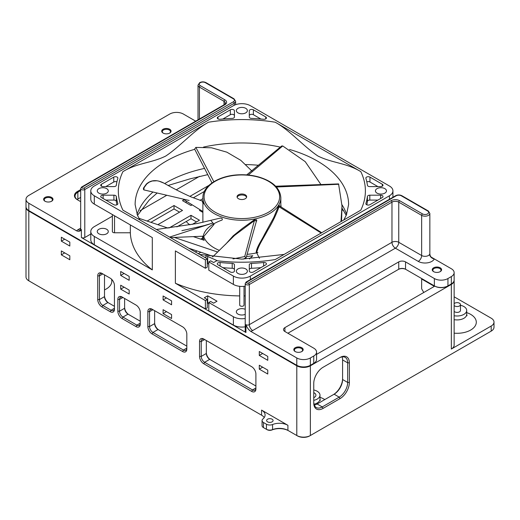 <?xml version="1.0" encoding="UTF-8"?>
<svg xmlns="http://www.w3.org/2000/svg" width="520" height="520" viewBox="0 0 520 520"><rect width="100%" height="100%" fill="white"/><g stroke="black" fill="none" stroke-linecap="round" stroke-linejoin="round"><path stroke-width="0.78" d="M113.913 195.189A2.398 1.385 180 0 1 116.305 196.463A125.931 72.703 0 0 0 117.826 203.463A2.398 1.385 180 0 1 117.865 203.697A2.398 1.385 180 0 1 116.383 204.978A2.398 1.385 180 0 1 113.77 204.678L101.419 197.548A2.398 1.385 180 0 1 100.718 196.573A2.398 1.385 180 0 1 103.116 195.189L113.913 195.189L113.913 200.083A2.398 1.385 0 0 1 116.305 201.364A125.931 72.703 0 0 0 116.903 204.808M103.116 186.602A2.398 1.385 180 0 1 100.718 185.218A2.398 1.385 180 0 1 101.419 184.236L113.77 177.106A2.398 1.385 180 0 1 116.383 176.806A2.398 1.385 180 0 1 117.865 178.087A2.398 1.385 180 0 1 117.826 178.328A125.931 72.703 0 0 0 116.305 185.322A2.398 1.385 180 0 1 113.913 186.602L103.116 186.602M116.903 181.877A2.398 1.385 0 0 0 113.77 182L113.77 177.106M253.389 271.973A2.398 1.385 180 0 1 250.776 272.279A2.398 1.385 180 0 1 249.294 270.998L249.294 264.764A2.398 1.385 180 0 1 251.511 263.387A125.931 72.703 0 0 0 263.627 262.502A2.398 1.385 180 0 1 266.442 263.868A2.398 1.385 180 0 1 265.74 264.849L253.389 271.973M232.213 263.387A2.398 1.385 180 0 1 234.429 264.764L234.429 270.998A2.398 1.385 180 0 1 232.947 272.279A2.398 1.385 180 0 1 230.334 271.973L217.984 264.849A2.398 1.385 180 0 1 217.282 263.868A2.398 1.385 180 0 1 220.097 262.502A125.931 72.703 0 0 0 232.213 263.387L232.213 268.281A2.398 1.385 0 0 1 234.429 269.659M207.259 303.31L207.688 302.874L209.014 303.953M137.488 215.378L149.208 200.037L157.177 192.998M168.149 185.464L190.073 178.834M208.786 261.885L208.786 270.212L233.383 284.408L233.383 276.088L208.786 261.885L210.652 260.812L213.623 262.522L217.016 260.565L207.688 256.451L204.49 257.25M208.488 122.226C193.752 130.351 180.18 146.504 165.704 156.065C151.229 163.215 137.663 162.734 122.922 171.626L208.488 122.226A123.533 71.318 180 0 1 275.236 122.226C289.971 130.351 303.543 146.504 318.019 156.065C332.495 163.215 346.06 162.734 360.802 171.626A123.533 71.318 180 0 1 360.802 210.158L275.236 259.558A123.533 71.318 180 0 1 216.743 260.721M384.846 188.643A5.519 3.185 180 0 1 386.457 190.892A5.519 3.185 180 0 1 380.946 194.077A5.519 3.185 180 0 1 375.427 190.892A5.519 3.185 180 0 1 378.833 187.947A5.519 3.185 180 0 1 384.846 188.643M245.213 314.36A5.519 3.185 180 0 1 239.415 314.685A5.519 3.185 180 0 1 236.347 311.831A5.519 3.185 180 0 1 239.415 308.978A5.519 3.185 180 0 1 245.213 309.296M245.765 268.938A5.519 3.185 180 0 1 247.377 271.193A5.519 3.185 180 0 1 241.865 274.378A5.519 3.185 180 0 1 236.347 271.193A5.519 3.185 180 0 1 239.753 268.249A5.519 3.185 180 0 1 245.765 268.938M106.684 229.281A5.519 3.185 180 0 1 108.297 231.53A5.519 3.185 180 0 1 102.778 234.715A5.519 3.185 180 0 1 97.266 231.53A5.519 3.185 180 0 1 100.672 228.592A5.519 3.185 180 0 1 106.684 229.281M106.684 188.643A5.519 3.185 180 0 1 108.297 190.892A5.519 3.185 180 0 1 102.778 194.077A5.519 3.185 180 0 1 97.266 190.892A5.519 3.185 180 0 1 100.672 187.947A5.519 3.185 180 0 1 106.684 188.643M245.765 108.342A5.519 3.185 180 0 1 247.377 110.598A5.519 3.185 180 0 1 241.865 113.783A5.519 3.185 180 0 1 236.347 110.598A5.519 3.185 180 0 1 239.753 107.653A5.519 3.185 180 0 1 245.765 108.342M245.213 326.8A11.992 6.923 180 0 1 233.383 325.052L208.786 310.85L208.786 302.53L210.652 301.45L213.623 303.167L217.016 301.204L207.688 295.822L204.295 297.778L207.259 299.494L207.259 307.814L205.394 308.893L94.302 244.751A11.992 6.923 180 0 1 90.785 239.857L90.785 231.53A11.992 6.923 180 0 1 94.302 226.636L112.378 216.203M205.394 308.893L205.394 300.567L175.377 283.238L175.377 250.919L205.394 268.255L205.394 259.928L94.302 195.786L94.302 204.113L152.308 237.601L152.308 269.919A111.54 64.395 180 0 1 130.345 232.778L114.537 232.778A2.158 1.248 180 0 1 112.378 231.53L112.378 214.546M90.785 231.53A11.992 6.923 180 0 0 94.302 236.431L152.308 269.919M205.394 268.255L207.259 267.176L207.259 258.85L205.394 259.928M207.259 258.85L122.922 210.158A123.533 71.318 180 0 1 122.922 171.626M275.236 122.226L360.802 171.626M233.383 276.088A11.992 6.923 0 0 0 250.341 276.088L250.341 279.597M389.422 199.303L389.422 195.786L250.341 276.088M389.422 195.786A11.992 6.923 0 0 0 392.938 190.892A11.992 6.923 0 0 0 389.422 185.998L250.341 105.697A11.992 6.923 0 0 0 233.383 105.697L94.302 185.998A11.992 6.923 0 0 0 90.785 190.892A11.992 6.923 0 0 0 94.302 195.786M365.898 203.463A125.931 72.703 0 0 0 367.419 196.463A2.398 1.385 180 0 1 369.811 195.189L380.607 195.189A2.398 1.385 180 0 1 383.006 196.573A2.398 1.385 180 0 1 382.304 197.548L369.954 204.678A2.398 1.385 180 0 1 367.341 204.978A2.398 1.385 180 0 1 365.859 203.697A2.398 1.385 180 0 1 365.898 203.463L365.898 203.938M263.627 119.281A125.931 72.703 0 0 0 251.511 118.404A2.398 1.385 180 0 1 249.294 117.02L249.294 110.792A2.398 1.385 180 0 1 250.776 109.512A2.398 1.385 180 0 1 253.389 109.811L265.74 116.942A2.398 1.385 180 0 1 266.442 117.916A2.398 1.385 180 0 1 263.627 119.281M234.429 110.792L234.429 117.02A2.398 1.385 180 0 1 232.213 118.404A125.931 72.703 0 0 0 220.097 119.281A2.398 1.385 180 0 1 217.282 117.916A2.398 1.385 180 0 1 217.984 116.942L230.334 109.811A2.398 1.385 180 0 1 232.947 109.512A2.398 1.385 180 0 1 234.429 110.792M380.607 186.602L369.811 186.602A2.398 1.385 180 0 1 367.419 185.322A125.931 72.703 0 0 0 365.898 178.328A2.398 1.385 180 0 1 365.859 178.087A2.398 1.385 180 0 1 367.341 176.806A2.398 1.385 180 0 1 369.954 177.106L382.304 184.236A2.398 1.385 180 0 1 383.006 185.218A2.398 1.385 180 0 1 380.607 186.602M245.213 295.9A111.54 64.395 180 0 1 244.023 295.913M239.701 295.913A111.54 64.395 180 0 1 175.377 283.238M233.383 284.408A11.992 6.923 0 0 0 245.213 286.163M207.259 263.75L207.688 263.503L208.786 264.141M207.259 299.494L205.394 300.567M208.786 302.53L233.383 316.726A11.992 6.923 180 0 0 245.213 318.481M244.023 286.325L244.023 305.045A2.158 1.248 180 0 1 241.865 306.293A2.158 1.248 180 0 1 239.701 305.045L239.701 286.325M90.785 190.892L90.785 199.219A11.992 6.923 0 0 0 94.302 204.113M130.345 224.926L130.345 232.778M213.174 256.406L188.792 248.19M342.004 209.736L343.772 210.756M139.952 210.756L166.816 195.247M176.261 189.794L199.583 176.326M253.389 109.811L253.389 114.706L260.865 119.022M253.389 114.706A2.398 1.385 0 0 0 250.776 114.406A2.398 1.385 0 0 0 249.294 115.687M222.859 119.022L230.334 114.706L230.334 109.811M234.429 115.687A2.398 1.385 0 0 0 232.947 114.406A2.398 1.385 0 0 0 230.334 114.706M366.821 204.808A125.931 72.703 0 0 0 367.419 201.364L367.419 196.463M369.811 195.189L369.811 200.083L377.916 200.083M369.811 200.083A2.398 1.385 0 0 0 367.419 201.364M369.954 177.106L369.954 182L377.916 186.602M369.954 182A2.398 1.385 0 0 0 366.821 181.877M222.859 267.663A125.931 72.703 0 0 0 232.213 268.281M251.511 263.387L251.511 268.281A125.931 72.703 0 0 0 260.865 267.663M251.511 268.281A2.398 1.385 0 0 0 249.294 269.659M105.807 186.602L113.77 182M105.807 200.083L113.913 200.083M193.303 236.619L204.197 240.292A39.221 22.639 180 0 1 202.839 236.223M138.951 218.303L167.999 228.092M217.731 252.064L174.272 237.419M249.496 258.986L252.792 255.723A39.221 22.639 180 0 1 246.506 256.464M207.688 302.874L207.688 295.822M207.688 263.503L207.688 256.451M280.839 206.7L280.839 197.75A38.98 22.503 180 0 1 264.492 216.073A38.98 22.503 180 0 1 224.01 217.75A38.98 22.503 180 0 1 202.885 197.75L203.437 203.365L202.885 204.958L202.885 222.365M210.912 220.539L214.084 224.354L203.697 236.594A38.98 22.503 0 0 0 219.427 250.425M225.505 244.4L233.201 235.8L242.541 228.28L254.345 219.765L256.516 219.823L256.783 220.681L256.302 221.559M247.104 254.319A38.98 22.503 0 0 0 256.152 252.961C256.392 247.28 261.579 240.617 264.492 234.442L273.721 217.594L278.668 205.758L279.136 205.264L279.318 205.797M244.647 199.024A4.797 2.769 0 0 0 246.662 196.768A4.797 2.769 0 0 0 241.865 193.999A4.797 2.769 0 0 0 237.061 196.768A4.797 2.769 0 0 0 239.668 199.232A4.797 2.769 0 0 0 244.647 199.024M246.584 197.256A4.797 2.769 0 0 0 241.865 194.981A4.797 2.769 0 0 0 237.139 197.256M144.105 187.609L143.845 189.891C143.358 189.358 143.292 188.675 143.637 187.837L146.361 184.054C151.099 179.816 156.982 179.524 164.021 183.183L158.964 181.142L156.969 180.772L152.25 180.993L149.305 182.097L146.776 183.95L144.105 187.609M203.639 236.431L203.697 236.594A0.481 0.461 32.8 0 0 203.203 236.184L203.242 236.1C204.561 229.541 210.853 224.178 222.112 220.012C222.703 218.829 222.105 218.186 220.317 218.094L197.405 223.477L156.423 229.502M233.025 258.934L244.719 256.548L246.168 257.686L243.295 259.129M246.168 257.686L256.477 220.935L254.397 220.597L234.54 235.43L212.622 256.925M279.37 207.155C279.474 205.465 279.364 205.342 279.038 206.778C276.139 214.786 272.344 222.638 267.651 230.347C263.738 237.939 258.07 245.811 256.672 252.889L257.608 252.727M340.971 221.611L342.004 205.933L338.572 183.905L275.659 186.232M342.004 205.933L341.549 221.28M320.964 184.581L305.227 161.655L282.724 145.964L281.619 146.023L246.701 174.915M252.434 171.542L240.786 160.323L226.844 152.165L211.556 147.797L195.858 147.394L194.623 149.091L211.998 182.91M202.885 205.419L202.995 203.717L202.28 201.039L202.885 200.577M280.839 204.425L281.099 206.863M256.672 252.889L256.152 252.961A38.98 22.503 0 0 0 256.62 252.85A38.98 22.503 0 0 0 256.678 252.837L257.907 252.434M396.207 195.786A1.203 0.696 -120 0 0 395.61 195.728L392.216 197.685A1.203 0.696 60 0 1 392.821 197.743L396.207 195.786A3.601 2.08 180 0 1 401.297 195.786L427.719 211.042A3.601 2.08 180 0 1 427.525 213.941A3.601 2.08 180 0 1 422.5 213.902A1.203 0.696 120 0 0 421.655 215.371A4.797 2.769 0 0 0 426.881 215.975A4.797 2.769 0 0 0 429.845 213.415L428.35 211.003M454.142 272.662L454.142 280.007A9.594 5.538 180 0 1 451.334 283.92L447.941 285.883A9.594 5.538 180 0 1 434.369 285.883L434.791 286.124A8.996 5.194 0 0 0 447.512 286.124L447.941 285.883L447.941 278.538L451.334 276.575A9.594 5.538 180 0 0 454.142 272.662A9.594 5.538 180 0 0 451.334 268.743L431.99 257.575C430.8 257.094 430.079 255.879 429.845 253.916L429.676 254.28A4.797 2.769 180 0 1 421.655 255.522A4.797 2.769 -60 0 1 418.262 261.397A9.594 5.538 0 0 0 434.31 258.914A4.797 3.783 24.9 0 1 429.676 254.28M195.715 121.166L183.346 114.023A9.594 5.538 180 0 0 169.78 114.023L28.808 195.41A9.594 5.538 180 0 0 26 199.329L26 206.674A9.594 5.538 180 0 0 28.808 210.587L28.808 203.242A9.594 5.538 180 0 1 26 199.329M90.785 234.052L84.78 237.517A2.398 1.385 180 0 1 81.386 237.517L245.895 332.495A2.398 1.385 180 0 1 245.213 331.526L245.213 283.543A2.398 1.385 0 0 0 246.688 284.824A2.398 1.385 0 0 0 249.308 284.518L391.969 202.15A4.797 2.769 180 0 1 398.756 202.15L421.655 215.371L421.655 255.522L398.756 242.3A4.797 2.769 -60 0 1 395.363 248.177L418.262 261.397M80.684 189.586L77.434 191.464A10.192 5.883 0 0 0 77.434 199.784L80.684 201.662M77.85 200.025A9.594 5.538 180 0 1 75.049 196.112A9.594 5.538 180 0 1 77.857 192.198L80.684 190.561M80.684 197.418L77.857 199.05A9.594 5.538 0 0 0 77.103 199.544M28.808 203.242L76.59 230.828C78.722 231.712 80.32 231.335 81.386 229.684A2.398 1.385 180 0 1 80.684 228.703L80.684 188.552A2.398 1.385 0 0 0 82.166 189.833A2.398 1.385 0 0 0 84.78 189.534L234.228 103.252A4.797 2.769 0 0 0 235.631 101.29L233.981 98.787L205.998 82.628C203.899 81.608 201.806 81.608 199.706 82.628A1.203 0.696 -120 0 0 199.686 82.641L198.016 85.156A4.797 2.769 0 0 0 199.42 87.113L224.016 101.316A4.797 2.769 180 0 1 225.42 103.272L224.263 104.683A1.203 0.696 60 0 1 224.861 104.741A6 3.465 0 0 0 224.861 99.847A1.203 0.696 120 0 0 224.016 101.316L224.016 104.826M45.006 201.233A4.68 2.698 0 0 0 51.623 201.233A4.68 2.698 0 0 0 51.623 197.418A4.68 2.698 0 0 0 45.006 197.418A4.68 2.698 0 0 0 45.006 201.233L45.006 201.233M163.078 133.068A4.68 2.698 0 0 0 169.696 133.068A4.68 2.698 0 0 0 169.696 129.252A4.68 2.698 0 0 0 163.078 129.252A4.68 2.698 0 0 0 163.078 133.068L163.078 133.068M77.857 199.05L77.857 192.198L77.434 191.464M451.334 276.575L451.334 283.92L450.905 284.167A8.996 5.194 0 0 0 450.918 284.161M398.326 269.477A5.395 3.114 180 0 1 405.957 269.477L405.535 269.23A4.797 2.769 0 0 0 398.749 269.23L398.326 269.477M284.921 331.526L284.921 327.606A4.797 2.769 180 0 0 283.517 329.563A4.797 2.769 180 0 0 284.921 331.526L313.755 348.173A9.594 5.538 180 0 1 316.57 352.085L316.57 359.431A9.594 5.538 180 0 1 313.755 363.35L313.333 363.597A8.996 5.194 0 0 0 313.339 363.591M297.219 365.553L296.797 365.307L297.219 365.553A8.996 5.194 0 0 0 309.94 365.553L310.362 365.307A9.594 5.538 180 0 1 296.797 365.307L28.808 210.587M447.941 278.538A9.594 5.538 180 0 1 434.369 278.538L434.369 285.883L405.957 269.477M316.57 352.085A9.594 5.538 180 0 1 313.755 356.005L313.755 363.35L310.362 365.307L310.362 357.962A9.594 5.538 180 0 1 296.797 357.962L296.797 365.307M204.347 191.451L193.278 197.847M186.888 201.533L185.478 202.352M208.93 185.38L189.865 196.391M184.035 199.758L182.507 200.636L190.989 205.536L192.186 204.841M202.885 211.887L202.436 212.147M200.337 209.931L199.466 210.431L202.885 212.4M433.836 271.752A4.075 2.353 180 0 1 432.835 270.212A4.075 2.353 180 0 1 436.917 267.858A4.075 2.353 180 0 1 440.993 270.212A4.075 2.353 180 0 1 439.998 271.752M45.234 201.357A4.075 2.353 180 0 1 44.239 199.817A4.075 2.353 180 0 1 48.315 197.464A4.075 2.353 180 0 1 52.39 199.817A4.075 2.353 180 0 1 51.395 201.357M163.306 133.191A4.075 2.353 180 0 1 162.305 131.651A4.075 2.353 180 0 1 166.387 129.298A4.075 2.353 180 0 1 170.463 131.651A4.075 2.353 180 0 1 169.468 133.191M284.921 327.606L398.749 261.892L398.749 269.23L287.892 333.236M398.749 261.892A4.797 2.769 180 0 1 405.535 261.892L434.369 278.538M295.412 351.669A4.075 2.353 180 0 1 294.411 350.129A4.075 2.353 180 0 1 298.493 347.776A4.075 2.353 180 0 1 302.569 350.129A4.075 2.353 180 0 1 301.574 351.669M196.502 221.936L190.989 218.751L176.911 226.883M192.147 224.445L199.466 220.22L190.989 215.326L169.13 227.948M200.681 239.103L202.644 237.972M179.536 212.147L174.025 208.962L150.878 222.326M200.824 252.245L198.322 253.689M205.79 255.743L207.786 254.592M197.073 250.978L195.351 251.979M157.84 224.672L182.507 210.431L174.025 205.536L147.134 221.058M174.025 208.962L174.025 205.536M199.986 200.337L202.885 198.666M190.989 218.751L190.989 215.326M433.609 271.635A4.68 2.698 0 0 0 440.219 271.635A4.68 2.698 0 0 0 440.219 267.813A4.68 2.698 0 0 0 433.609 267.813A4.68 2.698 0 0 0 433.609 271.635L433.609 271.635M422.5 213.902L399.601 200.681A6 3.465 0 0 0 391.125 200.681A1.203 0.696 60 0 1 391.969 202.15L391.969 242.3L249.308 324.668A2.398 1.385 180 0 1 245.928 324.682C246.987 327.567 248.58 329.791 250.712 331.357L296.797 357.962M310.362 357.962L313.755 356.005M295.185 351.553A4.68 2.698 0 0 0 301.802 351.553A4.68 2.698 0 0 0 301.802 347.731A4.68 2.698 0 0 0 295.185 347.731A4.68 2.698 0 0 0 295.185 351.553L295.185 351.553M250.712 331.357A7.196 4.154 0 0 0 252.694 330.544L395.363 248.177A4.797 2.769 -120 0 1 391.969 242.3A4.797 2.769 180 0 1 398.756 242.3L398.756 202.15A1.203 0.696 120 0 1 399.601 200.681M454.129 280.248A9.594 5.538 180 0 1 454.142 280.495A9.594 5.538 180 0 1 451.334 284.414L310.362 365.8A9.594 5.538 180 0 1 296.797 365.8L28.808 211.081A9.594 5.538 180 0 1 26 207.161A9.594 5.538 180 0 1 26.006 206.915M316.57 354.38L434.369 286.37L421.649 279.026L422.071 278.779M454.142 280.495L454.142 345.124A9.594 5.538 180 0 1 451.334 349.043L491.192 326.027L491.192 331.123L490.51 331.513A8.632 4.986 0 0 0 490.522 331.507L309.686 435.91A8.632 4.986 0 0 1 297.472 435.91L287.918 430.397A11.992 6.923 0 0 0 272.571 429.618A4.797 2.769 180 0 1 266.435 429.306L267.111 429.696A3.835 2.217 0 0 0 272.025 429.943A12.954 7.475 180 0 1 288.6 430.788L287.918 430.397L288.6 430.788M454.142 296.803L491.192 318.195A9.594 5.538 180 0 1 494 322.114L494 327.204A9.594 5.538 180 0 1 491.192 331.123M309.686 435.91L310.362 435.519A9.594 5.538 180 0 1 296.797 435.519L296.797 365.8M261.573 410.091L287.918 425.301A11.992 6.923 0 0 0 272.571 424.522A4.797 2.769 180 0 1 266.435 424.209L266.435 429.306L264.141 427.979A3.835 2.217 0 0 0 264.141 427.979L263.464 427.59A4.797 2.769 180 0 1 262.061 425.633L262.061 420.537A4.797 2.769 180 0 1 262.925 418.951A11.992 6.923 0 0 0 265.083 414.986A11.992 6.923 0 0 0 261.573 410.091L261.573 415.188L29.491 281.19A8.632 4.986 0 0 0 29.491 281.19L28.808 280.8A9.594 5.538 180 0 1 26 276.881L26 207.161M264.245 417.534A11.992 6.923 0 0 0 261.573 415.188M267.767 360.328L259.292 355.433L259.292 351.513L267.767 356.415L267.767 360.328M147.849 311.656L147.849 326.567A6 3.465 -120 0 0 152.087 333.912L182.592 351.52A6 3.465 -120 0 0 186.83 349.076L186.83 334.165A6 3.465 -120 0 0 182.592 326.82L152.087 309.212A6 3.465 -120 0 0 147.849 311.656L149.546 311.656A4.797 2.769 60 0 1 150.54 309.465A4.797 2.769 60 0 1 152.939 309.699L152.087 309.212M114.445 309.244L114.445 285.519A6 3.465 -120 0 0 110.208 278.174L101.966 273.416A6 3.465 -120 0 0 97.728 275.867L97.728 299.585A6 3.465 -120 0 0 101.966 306.93L110.208 311.688A6 3.465 -120 0 0 114.445 309.244M61.334 250.939L69.817 255.833L69.817 259.753L61.334 254.852L61.334 250.939M61.334 237.231L69.817 242.125L69.817 246.038L61.334 241.144L61.334 237.231M120.698 285.214L129.174 290.108L129.174 294.021L120.698 289.127L120.698 285.214M120.698 271.499L129.174 276.4L129.174 280.312L120.698 275.418L120.698 271.499M163.098 309.692L171.581 314.587L171.581 318.507L163.098 313.606L163.098 309.692M163.098 299.897L163.098 295.984L171.581 300.878L171.581 304.798L163.098 299.897L166.491 297.94M117.838 299.449L117.838 311.2A6 3.465 -120 0 0 122.083 318.546L136.019 326.593A6 3.465 -120 0 0 140.257 324.142L140.257 312.39A6 3.465 -120 0 0 136.019 305.052L122.083 297.005A6 3.465 -120 0 0 117.838 299.449L119.535 299.449A4.797 2.769 60 0 1 120.53 297.252A4.797 2.769 60 0 1 122.928 297.492L122.083 297.005M203.781 363.76L251.654 391.397A6 3.465 -120 0 0 255.899 388.947L255.899 374.036A6 3.465 -120 0 0 251.654 366.697L203.781 339.053A6 3.465 -120 0 0 199.544 341.504L199.544 356.415A6 3.465 -120 0 0 203.781 363.76L204.633 362.291A4.797 2.769 60 0 1 201.24 356.415L201.24 341.504A4.797 2.769 60 0 1 202.234 339.307A4.797 2.769 60 0 1 204.633 339.547L203.781 339.053M267.767 374.036L259.292 369.142L259.292 365.228L267.767 370.123L267.767 374.036M323.083 408.395L340.048 398.606A13.195 7.618 120 0 0 349.375 382.447L349.375 362.863A13.195 7.618 120 0 0 340.048 357.474L323.083 367.269A13.195 7.618 120 0 0 313.755 383.422L313.755 403.007A13.195 7.618 120 0 0 323.083 408.395L322.238 406.926A11.992 6.923 -60 0 1 316.238 407.518A11.992 6.923 -60 0 1 313.755 402.031M494 322.114A9.594 5.538 180 0 1 491.192 326.027M264.141 427.979L263.464 427.59L263.464 422.5L266.435 424.209M263.464 422.5A4.797 2.769 180 0 1 262.061 420.537M342.589 378.528A13.195 7.618 -60 0 1 333.275 394.68M460.466 305.272A9.594 5.538 180 0 1 466.7 310.466A9.594 5.538 180 0 1 454.142 315.731M313.755 389.981A9.594 5.538 180 0 1 319.989 395.168A9.594 5.538 180 0 1 313.755 400.354M104.507 274.885L104.507 296.647A4.797 2.769 -120 0 0 107.9 302.523L114.445 306.306M108.739 303.011A6 3.465 60 0 1 104.507 295.672M107.9 302.523L102.81 305.461A4.797 2.769 60 0 1 99.424 299.585L99.424 275.867A4.797 2.769 60 0 1 100.412 273.669A4.797 2.769 60 0 1 102.81 273.904L101.966 273.416L102.81 273.904L99.424 275.867L97.728 275.867M110.208 311.688L111.059 310.226L114.445 308.262A4.797 2.769 60 0 1 113.458 310.459A4.797 2.769 60 0 1 111.059 310.226L102.81 305.461L101.966 306.93M128.856 314.626A6 3.465 60 0 1 124.624 307.288M210.561 359.834A6 3.465 60 0 1 206.33 352.495M158.867 329.992A6 3.465 60 0 1 154.635 322.654M124.624 298.474L124.624 308.262A4.797 2.769 -120 0 0 128.017 314.139L140.257 321.204M136.019 326.593L136.864 325.124L140.257 323.167A4.797 2.769 60 0 1 139.263 325.358A4.797 2.769 60 0 1 136.864 325.124L122.928 317.077A4.797 2.769 60 0 1 119.535 311.2L119.535 299.449L122.928 297.492M314.262 405.074A11.992 6.923 120 0 0 317.148 403.988L334.113 394.199A11.992 6.923 120 0 0 342.589 379.509L342.589 359.925A11.992 6.923 120 0 0 342.082 356.882M339.196 357.962L340.048 357.474L339.196 357.962A11.992 6.923 -60 0 1 345.196 357.37A11.992 6.923 -60 0 1 347.678 362.863L347.678 382.447A11.992 6.923 -60 0 1 339.196 397.137L322.238 406.926L317.148 403.988M154.635 310.681L154.635 323.628A4.797 2.769 -120 0 0 158.028 329.505L186.83 346.138M158.028 329.505L152.939 332.442A4.797 2.769 60 0 1 149.546 326.567L149.546 311.656L152.939 309.699M182.592 351.52L183.436 350.051L186.83 348.094A4.797 2.769 60 0 1 185.835 350.291A4.797 2.769 60 0 1 183.436 350.051L152.939 332.442L152.087 333.912M206.33 340.522L206.33 353.476A4.797 2.769 -120 0 0 209.722 359.353L255.899 386.009M209.722 359.353L204.633 362.291L252.506 389.928A4.797 2.769 60 0 0 254.904 390.163A4.797 2.769 60 0 0 255.899 387.972L252.506 389.928L251.654 391.397M454.142 305.5A3.361 1.937 0 0 0 454.734 305.962A3.361 1.937 0 0 0 458.393 306.377A3.361 1.937 0 0 0 460.466 304.59A3.361 1.937 0 0 0 457.918 302.705A3.361 1.937 0 0 0 454.142 303.68M460.466 304.59L460.466 310.466A3.361 1.937 180 0 1 458.393 312.253A3.361 1.937 180 0 1 454.734 311.838A3.361 1.937 180 0 1 454.142 311.376M313.755 397.69A5.519 3.185 0 0 0 315.906 395.168A5.519 3.185 0 0 0 313.755 392.646M423.768 292.487L421.649 288.821L421.649 279.026M272.136 419.204A3.237 1.872 0 0 0 268.606 418.801A3.237 1.872 0 0 0 266.611 420.524A3.237 1.872 0 0 0 269.847 422.396A3.237 1.872 0 0 0 273.084 420.524A3.237 1.872 0 0 0 272.136 419.204M259.292 369.142L262.678 367.185M259.292 355.433L262.678 353.476M61.334 254.852L64.727 252.895M61.334 241.144L64.727 239.187M120.698 289.127L124.091 287.17M120.698 275.418L124.091 273.462M163.098 313.606L166.491 311.649M116.305 196.463L116.305 201.364M101.419 184.236L101.419 186.192M263.627 266.065L263.627 262.502M343.772 219.993L346.431 214.91L348.601 204.6A106.743 61.627 0 0 0 317.337 161.024A106.743 61.627 0 0 0 289.543 149.468M280.312 147.115A106.743 61.627 0 0 0 203.476 147.102M194.74 149.305A106.743 61.627 0 0 0 135.122 204.6L137.43 215.228L139.952 219.993M137.078 214.396A106.743 61.627 180 0 1 152.984 192.023M164.703 183.567A106.743 61.627 180 0 1 204.561 168.409M245.823 164.56A106.743 61.627 180 0 1 258.401 165.263M341.998 204.808A106.743 61.627 180 0 1 346.645 214.396M94.302 236.431L94.302 244.751M233.383 325.052L233.383 316.726M114.537 215.794L114.537 232.778M265.74 118.898L265.74 116.942M217.984 116.942L217.984 118.898M380.607 198.53L380.607 195.189M382.304 186.192L382.304 184.236M220.097 262.502L220.097 266.065M103.116 195.189L103.116 198.53M117.826 203.938L117.826 203.463M263.796 214.526A37.778 21.814 0 0 0 257.536 176.924A37.778 21.814 0 0 0 204.256 198.855A37.778 21.814 0 0 0 263.796 214.526M146.237 184.314A0.481 0.442 45.9 0 1 146.776 183.95M244.719 256.548L254.397 220.597M321.172 233.038L279.038 206.778M338.819 184.281L276.387 187.011M282.724 145.964L248.281 175.052M195.858 147.394L213.844 181.708M391.125 200.681L248.456 283.049A1.203 0.696 60 0 1 249.308 284.518L249.308 324.668A4.797 2.769 -120 0 0 252.694 330.544M248.456 283.049A1.203 0.696 180 0 1 246.76 283.049A1.203 0.696 180 0 1 246.76 282.074A1.203 0.696 -120 0 0 246.161 282.016L245.213 283.543M246.76 282.074L392.821 197.743M401.297 195.786A1.203 0.696 -60 0 1 401.895 195.728C399.802 194.708 397.703 194.708 395.61 195.728M224.861 99.847L200.265 85.651A1.203 0.696 120 0 0 199.42 87.113L199.42 119.028M200.265 85.651A3.601 2.08 180 0 1 200.265 82.713A1.203 0.696 -120 0 0 199.667 82.648L199.706 82.628A1.203 0.696 -120 0 1 200.304 82.686A3.601 2.08 180 0 1 205.394 82.686A1.203 0.696 -60 0 1 205.998 82.628M205.394 82.686L233.383 98.846A1.203 0.696 -60 0 1 233.981 98.787M233.383 98.846A3.601 2.08 180 0 1 233.383 101.784A1.203 0.696 60 0 1 234.228 103.252L234.228 105.255M233.383 101.784L83.934 188.065A1.203 0.696 60 0 1 84.78 189.534L84.78 237.517M83.934 188.065A1.203 0.696 180 0 1 82.238 188.065A1.203 0.696 180 0 1 82.238 187.083A1.203 0.696 -120 0 0 81.64 187.025L80.684 188.552M82.238 187.083L224.861 104.741M81.386 237.517L81.386 229.684M80.684 228.131L78 229.684A7.196 4.154 0 0 0 76.59 230.828M309.94 365.553L310.362 365.307M405.535 269.23L405.535 261.892M245.895 332.495A2.398 1.385 0 0 0 245.928 332.514L245.928 324.682M78 229.684A4.797 2.769 -120 0 0 80.282 229.983M451.334 284.414L451.334 349.043M272.571 424.522L272.571 429.618L272.025 429.943M28.808 211.081L28.808 280.8L29.491 281.19M287.918 425.301L287.918 430.397M310.362 435.519L310.362 365.8M324.772 399.588A19.188 11.076 0 0 0 319.989 397.325M186.316 221.448A16.79 9.691 0 0 0 190.034 224.816M454.142 333.157A19.188 11.076 0 0 0 475.202 325.904A19.188 11.076 0 0 0 466.7 312.618M104.507 289.894A19.188 11.076 0 0 0 111.481 279.142M466.563 315.308L467.038 315.738L466.7 314.379A9.594 5.538 180 0 1 454.142 319.651M319.852 400.01L320.327 400.439L319.989 399.087A9.594 5.538 180 0 1 314.002 404.216M122.083 318.546L122.928 317.077L128.017 314.139M124.624 308.262L119.535 311.2L117.838 311.2M342.589 359.925L347.678 362.863L349.375 362.863M349.375 382.447L347.678 382.447L342.589 379.509M334.113 394.199L339.196 397.137L340.048 398.606M206.33 353.476L201.24 356.415L199.544 356.415M204.633 339.547L201.24 341.504L199.544 341.504M147.849 326.567L149.546 326.567L154.635 323.628M97.728 299.585L99.424 299.585L104.507 296.647M342.004 208.169L346.236 215.378M190.08 178.841L207.76 174.642M199.589 254.423L241.865 259.129L284.135 254.423M392.938 197.275L392.938 190.892M202.644 236.23L202.644 239.766M280.839 197.75C280.15 188.389 273.052 181.545 259.552 177.222C253.181 175.344 246.435 174.531 239.317 174.785C219.615 175.305 202.547 185.62 202.885 197.75M170.424 237.582L203.209 236.21L203.671 236.522M169.572 237.094L212.518 223.125L204.074 225.647L181.877 230.678M321.737 232.713L279.298 205.836M182.793 198.984L202.885 211.517M143.845 189.891L189.144 200.473M164.008 183.177C173.725 188.662 182.78 193.252 191.172 196.963L202.286 201.039M259.486 258.336L256.678 252.837M392.216 197.685L246.161 282.016M401.895 195.728L428.331 210.99M429.845 253.916L429.845 213.415M224.263 104.683L81.64 187.025M235.631 101.29L235.631 104.676M450.905 284.167L451.334 283.92M313.333 363.597L313.755 363.35M198.016 85.156L198.016 119.834M80.398 229.918L80.684 228.703M466.7 310.466L466.7 314.379M319.989 395.168L319.989 399.087"/></g></svg>
